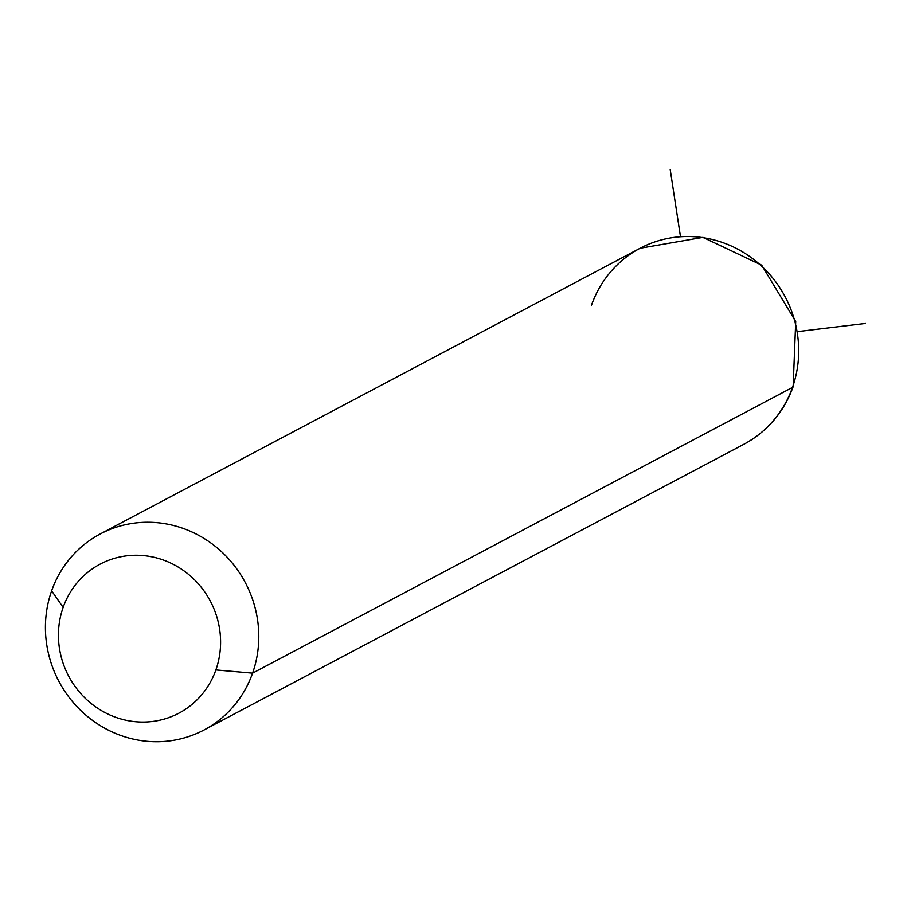 <?xml version="1.0" encoding="UTF-8"?>
<svg xmlns="http://www.w3.org/2000/svg" width="911" height="911" viewBox="0 0 911 911"><rect width="100%" height="100%" fill="white"/><g stroke="black" fill="none" stroke-linecap="round" stroke-linejoin="round"><path stroke-width="1.37" d="M252.575 673.149L215.873 669.938A84.29 80.157 -117.9 0 0 166.781 561.347A84.29 80.157 -117.9 0 0 63.155 607.375L51.631 590.829A110.903 105.471 62.1 0 1 187.985 530.27A110.903 105.471 62.1 0 1 252.575 673.149A110.903 105.471 62.1 0 1 116.221 733.719A110.903 105.471 62.1 0 1 51.631 590.829L63.155 607.375A84.29 80.157 -117.9 0 0 112.247 715.966A84.29 80.157 -117.9 0 0 215.873 669.938L252.575 673.149A110.903 105.471 -117.9 0 0 221.077 551.28A110.903 105.471 -117.9 0 0 100.221 533.971A110.903 105.471 -117.9 0 0 51.631 590.829A110.903 105.471 -117.9 0 0 83.129 712.698A110.903 105.471 -117.9 0 0 203.984 730.007A110.903 105.471 -117.9 0 0 252.575 673.149L792.479 387.414L252.575 673.149M215.873 669.938A84.29 80.157 62.1 0 1 112.247 715.966A84.29 80.157 62.1 0 1 63.155 607.375A84.29 80.157 62.1 0 1 166.781 561.347A84.29 80.157 62.1 0 1 215.873 669.938M203.984 730.007L743.877 444.272C767.392 431.45 783.802 412.262 793.139 386.731L795.713 321.537L761.687 265.158L702.95 237.35L640.126 248.225A110.903 105.471 62.1 0 1 760.981 265.545A110.903 105.471 62.1 0 1 792.479 387.414A110.903 105.471 62.1 0 1 743.877 444.272A110.903 105.471 -117.9 0 0 792.479 387.414A17.742 4.122 19.4 0 0 793.139 386.731A17.742 4.122 -160.6 0 1 792.479 387.414A110.903 105.471 -117.9 0 0 760.981 265.545A110.903 105.471 -117.9 0 0 640.126 248.225A110.903 105.471 -117.9 0 0 591.535 305.094M797.842 331.57L865.45 323.451M680.471 236.621L670.166 169.275M640.126 248.225L100.221 533.971"/></g></svg>
